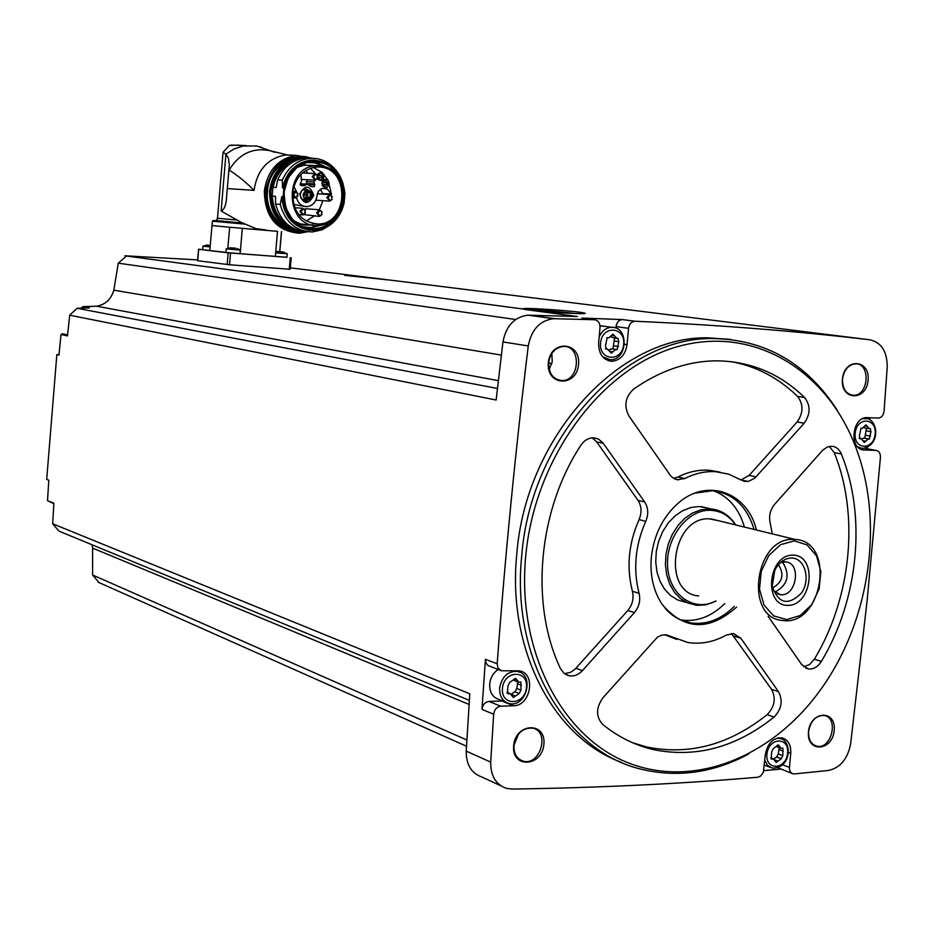 <?xml version="1.0" encoding="UTF-8"?>
<svg xmlns="http://www.w3.org/2000/svg" width="934" height="934" viewBox="0 0 934 934"><rect width="100%" height="100%" fill="white"/><g stroke="black" fill="none" stroke-linecap="round" stroke-linejoin="round"><path stroke-width="1.4" d="M230.523 253.044L229.542 264.766L197.576 260.703L198.533 249.273L228.141 252.834L286.948 257.247M289.995 269.272L229.542 264.766M290.322 267.848L384.773 279.418L344.728 275.378L389.793 280.048L870.021 339.824C797.251 331.161 718.958 324.962 635.167 321.249L634.816 321.249C631.337 321.716 629.259 324.075 628.559 328.313L627.053 344.658C625.371 354.768 620.351 360.314 611.992 361.283C603.06 360.139 598.612 354.021 598.636 342.918L600.025 327.671C600.06 322.989 598.18 320.339 594.398 319.732L553.617 318.692C539.875 320.467 531.423 329.55 528.259 345.942C515.288 452.383 504.92 558.334 497.18 663.77L497.927 667.88L501.114 670.752L519.502 670.869C536.256 673.332 530.734 706.011 513.607 705.754L500.741 706.221C496.748 706.851 494.39 709.525 493.666 714.23L490.7 762.121C490.583 775.792 495.814 784.537 506.38 788.343L512.042 789.078C599.184 787.771 681.108 783.824 757.789 777.24L760.766 775.956L763.323 772.231L765.308 754.625C767.608 743.172 773.189 737.591 782.073 737.883C788.203 739.798 791.086 744.923 790.748 753.271L789.37 768.659L790.176 771.612L792.032 773.504L794.285 773.936L828.365 770.468C840.308 767.841 847.745 758.887 850.664 743.616L867.091 600.831L880.435 457.333C880.482 453.235 878.976 450.924 875.917 450.386L864.3 449.99C848.586 450.106 851.773 416.389 867.371 417.626L878.229 418.093C881.474 417.755 883.424 415.455 884.066 411.217L887.218 367.225C887.277 351.721 881.544 342.58 870.021 339.824M125.997 255.974L523.379 309.072C517.308 306.807 581.205 311.337 584.859 313.182C589.856 314.56 552.169 312.715 532.754 310.543L577.329 316.521L528.025 315.167C514.424 316.906 506.065 325.826 502.947 341.937L496.141 400.021L69.665 315.202L77.113 308.278L89.384 307.881L82.799 306.644L96.669 306.212C105.39 304.612 111.111 299.277 113.82 290.205L118.256 263.166L126.452 255.998L124.876 255.788L197.646 259.897M615.891 328.079L616.02 326.596C616.72 322.393 618.787 320.047 622.242 319.58L581.999 318.062L594.398 319.732M385.777 279.826L384.773 279.418M532.754 310.543L525.282 309.539M118.256 263.166L515.615 319.498M82.799 306.644L81.573 308.138M62.578 333.812L61.014 334.489L58.97 355.083L56.846 354.57L59.029 354.453M77.113 308.278L497.46 388.474M96.669 306.212L498.359 380.64M621.203 762.261C553.57 737.568 507.209 649.877 516.712 554.878C525.387 437.591 618.436 336.24 707.26 337.804L730.692 339.404M548.34 362.777C550.371 339.392 580.89 341.319 578.555 364.447C576.663 387.575 546.133 386.139 548.34 362.777M513.63 745.682C515.626 722.659 546.203 721.433 543.903 744.258C542.047 767.036 511.458 768.717 513.63 745.682M808.47 731.731C810.432 710.505 836.42 709.466 834.202 730.516C832.346 751.531 806.357 752.956 808.47 731.731M842.433 378.982C844.429 357.453 870.325 359.076 868.083 380.395C866.203 401.713 840.285 400.488 842.433 378.982M867.464 448.822L867.593 447.293M869.752 419.786L869.904 417.731M763.743 770.655L780.474 769.126M469.09 704.458L92.606 548.095L92.594 574.994L99.074 582.606L466.51 746.231M98 581.94L98.806 582.291M469.358 700.36L58.935 531.107L52.678 523.764L53.88 503.169L47.506 500.706L53.845 503.636M52.678 523.764L469.79 693.81L466.229 751.134C466.124 764.584 471.308 773.2 481.769 776.971L500.951 785.833M500.145 670.32L487.758 665.382L485.913 662.778L485.435 659.311L481.967 709.373L493.666 714.23M69.665 315.202L67.505 335.913L61.014 334.489M47.506 500.706L48.801 480.193L46.7 479.422L56.846 354.57M842.538 378.912C844.079 369.736 848.387 364.704 855.462 363.851C871.025 363.092 868.737 396.249 853.314 395.28C845.971 394.16 842.386 388.696 842.538 378.912M808.599 731.415C810.724 720.651 815.919 715.351 824.185 715.502C839.234 717.662 831.458 749.99 816.806 746.161C811.004 744.351 808.272 739.436 808.599 731.415M513.992 745.332C516.502 733.237 522.771 727.516 532.777 728.158C550.313 731.52 540.132 766.382 523.133 761.117C516.736 758.875 513.688 753.621 513.992 745.332M518.522 734.042L514.004 745.192M548.667 362.719C550.324 352.854 555.251 347.425 563.482 346.421C581.847 345.393 579.956 381.492 561.719 380.547C552.998 379.356 548.643 373.413 548.667 362.719M551.866 353.414L552.239 361.738L549.204 369.49M92.606 548.095L92.069 544.779M92.594 574.994L466.883 739.997M113.82 290.205L501.36 355.107M548.643 363.034L551.854 363.571M748.799 753.948C713.996 772.616 678.621 777.812 642.685 769.558C566.938 752.874 511.108 659.766 521.662 556.372C530.384 438.7 623.643 336.987 712.619 338.54C765.039 339.357 806.439 363.034 836.817 409.571M525.632 557.026C534.435 456.644 603.084 365.754 680.314 345.907C757.637 325.487 831.26 373.787 858.148 453.936C883.926 528.399 868.293 624.764 819.702 690.915C771.566 757.439 693.156 789.067 627.181 762.424C561.276 736.05 517.062 650.531 525.632 557.026M740.989 479.948L748.192 481.442L754.8 478.161L804.162 423.23C810.56 414.136 810.7 405.554 804.594 397.51C779.75 373.425 750.341 361.201 716.39 360.828C687.903 361.096 660.303 370.518 633.602 389.116C625.301 396.88 623.725 405.811 628.897 415.922L670.694 475.908L673.624 478.371L677.057 479.702L684.75 478.547C694.931 473.375 705.205 471.098 715.596 471.682L728.789 474.18L740.989 479.948L749.126 475.406L797.099 421.981C803.474 412.921 803.614 404.375 797.519 396.366C778.606 377.955 756.61 366.397 731.52 361.692M768.145 616.3L801.664 664.518L808.295 668.919C813.444 669.48 817.799 666.969 821.371 661.412C858.579 599.57 866.705 516.549 841.359 453.994C839.292 449.184 836.058 446.592 831.645 446.23L827.372 446.989L822.772 450.118L774.613 504.36C770.2 509.801 768.729 516 770.188 522.947L772.313 533.874M602.874 697.885C595.892 707.844 595.822 716.682 602.652 724.387C618.074 736.891 634.968 745.285 653.31 749.582C695.865 758.233 736.109 747.387 774.041 717.079C781.641 709.175 783.124 700.698 778.501 691.662L740.779 638.191L733.669 633.602L726.325 635.073C713.728 642.032 700.909 644.507 687.879 642.51L666.444 634.875L661.902 635.085L657.466 637.116L602.874 697.885M580.808 445.343C538.112 510.291 529.706 603.936 560.412 668.487L564.054 673.332L569.191 675.796C574.025 676.578 578.438 674.85 582.419 670.624L634.443 612.587C639.136 606.855 640.689 600.422 639.078 593.312C632.96 569.331 635.19 545.351 645.756 521.359C648.686 514.237 648.336 507.781 644.694 502.002L602.78 442.623L598.32 438.992L593.709 437.824C588.548 437.789 584.252 440.288 580.808 445.343M736.622 607.077C709.373 631.186 684.634 630.403 662.393 604.742C653.555 591.526 649.854 575.741 651.325 557.388C653.963 534.481 663.187 516.187 678.983 502.515C707.797 477.636 747.655 492.627 756.423 529.998M694.989 493.117L712.549 490.747C733.108 493.315 746.955 506.205 754.077 529.426M734.299 606.388C721.176 619.394 706.781 624.928 691.09 622.99C681.073 621.39 672.433 616.522 665.16 608.384M713.821 490.852C728.882 496.76 739.074 508.832 744.41 527.056M724.714 603.586C711.65 616.51 697.289 621.997 681.645 620.059L680.489 619.872M685.684 602.267L677.804 600.013L670.694 595.623L664.669 589.307L660.023 581.333L656.999 572.087L655.726 561.999L656.287 551.55L658.657 541.253L662.708 531.574L668.254 523.005L675.025 515.918L682.684 510.676L690.88 507.501L699.204 506.52L709.91 508.691M716.109 601.076L705.859 604.858L696.916 605.349L687.552 602.92L680.407 598.519L674.36 592.168L669.713 584.147L666.678 574.854L665.417 564.708L665.977 554.201L668.359 543.833L672.433 534.096L678.002 525.468L684.785 518.347L692.479 513.058L700.698 509.859L711.054 508.972C721.352 510.046 729.582 515.37 735.723 524.931M715.923 601.017C694.055 612.482 669.258 595.308 667.623 566.716C665.44 538.253 687.354 509.485 710.167 510.279C720.628 510.688 729.08 515.556 735.537 524.885M698.667 595.962C661.307 593.078 671.943 516.222 709.373 518.849L718.141 520.635M793.48 539.42L795.324 539.502C836.432 541.23 822.445 627.45 782.202 620.409C743.873 617.654 755.092 536.887 793.48 539.42M794.204 540.891L807.034 544.884L816.526 555.812L820.834 571.48L819.153 588.84L811.833 604.543L800.263 615.518L786.673 619.592L773.714 615.88L764 605.045L759.517 589.202L761.198 571.55L768.705 555.637L780.509 544.709L794.204 540.891M792.838 555.123C817.53 555.018 812.685 605.349 788.027 605.395C763.09 605.979 767.958 554.738 792.838 555.123M791.308 558.018C804.769 557.738 811.039 579.36 801.535 592.962C788.214 606.119 778.431 603.878 772.196 586.213L774.788 570.277C778.863 562.443 784.373 558.357 791.308 558.018M780.182 562.805L785.541 561.894C802.014 562.758 796.41 597.316 780.229 594.643L773.13 590.358M782.552 562.046C790.491 574.912 787.922 584.964 774.835 592.203M778.466 564.591C784.56 574.538 782.564 582.314 772.488 587.93M673.577 478.336L677.956 477.017L684.75 478.547M720.091 472.137L708.731 470.199C698.363 469.615 688.101 471.88 677.956 477.017M564.416 673.612L570.487 672.363L575.227 669.001L627.8 610.497C632.493 604.788 634.023 598.39 632.423 591.304C626.317 567.417 628.524 543.53 639.054 519.643C641.985 512.556 641.635 506.123 638.004 500.367L596.674 441.899L592.203 437.848M632.89 742.857L646.667 746.955C689.129 755.594 729.291 744.83 767.129 714.662C774.706 706.793 776.189 698.352 771.566 689.339L731.474 633.497M664.669 634.735L676.87 639.451M803.742 666.806L809.58 664.529L814.355 659.241C851.469 597.667 859.56 514.949 834.237 452.628L829.322 446.417M583.014 318.19L581.999 318.062M600.025 325.884L604.368 326.293M481.967 709.373C482.691 704.703 485.038 702.064 489.007 701.434L502.655 700.932M505.819 702.205L499.071 699.473C492.568 697.418 489.439 692.257 489.696 683.992C490.467 677.699 493.269 672.877 498.126 669.538M777.929 767.713L791.997 773.48M605.489 345.72L607.205 337.618L608.688 337.921L612.938 334.138L617 338.447L617.958 338.295L618.822 341.657L617.094 349.736L615.646 349.433L611.373 353.227L607.345 348.942L606.341 349.094L605.489 345.72M507.582 690.576L508.014 685.696L509.742 682.369L515.673 678.364L518.767 682.217L520.903 682.03L520.95 690.144L519.234 693.46L513.303 697.476L510.256 693.647L508.061 693.834L507.582 690.576M771.321 756.236L771.753 751.707L773.282 748.613L778.431 744.807L781.022 748.309L782.902 748.111L782.844 755.618L781.314 758.7L776.166 762.518L773.597 759.027L771.694 759.225L771.321 756.236M859.385 435.711L861.031 428.181L862.094 428.426L866.016 424.842L869.262 428.718L870.313 428.566L870.943 431.648L869.297 439.155L868.258 438.91L864.312 442.506L861.09 438.63L860.004 438.793L859.385 435.711M610.696 336.87L616.288 338.341M612.961 349.024L614.514 338.085M611.933 348.872L609.19 349.841M863.728 427.69L868.783 428.636M864.767 438.279L866.413 428.227M863.985 438.139L861.825 438.828M773.492 758.992L776.738 756.995L778.267 753.925L779.248 747.667M513.583 680.115L518.101 681.96M511.202 694.114L515.031 691.802L516.759 688.498L517.821 681.855M266.213 230.009L255.928 228.655L245.432 224.172L212.403 221.183L209.765 250.534L202.62 249.682L203.028 246.144M202.631 249.576L198.533 249.273M209.765 250.534L225.853 252.367M287.252 253.779L286.948 257.329L239.991 253.651M226.145 248.876L240.295 250.078L239.991 253.674L225.841 252.472L226.262 248.853M282.418 252.075L287.275 253.791L275.658 252.869M277.328 251.515L278.355 251.538M279.57 251.701L278.682 251.69M279.581 251.666L281.426 251.97M282.582 251.888L284.029 252.203M282.43 251.947L277.328 251.503M210.068 246.88L202.923 246.156M206.963 245.082L208.037 245.128M207.663 245.268L208.854 245.303M207.675 245.187L206.356 245.152M232.578 247.965L231.679 247.977M232.589 247.942L234.446 248.269M235.602 248.164L231.013 247.884M212.041 225.549L229.694 227.242L227.791 248.292M211.866 225.538L229.577 227.231M277.351 231.317L229.694 227.242M293.72 155.266L285.582 154.974C267.661 158.243 257.154 170.046 254.048 190.361C245.969 182.212 237.656 175.44 229.11 170.081C239.057 153.912 252.542 147.409 269.552 150.596L287.053 154.869M229.297 164.933L228.48 158.301L225.923 154.11L221.136 211.002C223.716 209.987 225.433 206.542 226.285 200.682L229.297 164.933L226.285 200.67M221.136 211.002L242.315 223.004L216.431 220.611M245.432 224.172L242.315 223.004M238.894 145.12L229.355 145.412L223.039 152.335L225.923 154.11L234.119 148.95L243.097 146.008L256.418 145.938L261.753 147.315M281.426 231.597L279.721 251.643M242.315 228.363L240.166 253.686L242.315 228.363L277.491 231.328L275.355 256.43M310.041 161.045L310.952 161.419M334.746 168.82C327.717 161.15 319.276 157.683 309.411 158.395C297.024 160.111 287.987 167.373 282.302 180.169L277.667 179.912L276.195 187.524L273.078 187.325L273.113 184.979L271.969 198.417L272.331 196.093L275.448 196.315L275.612 204.032C280.328 221.089 290.521 230.254 306.165 231.515M331.15 224.265L322.277 229.764L312.376 231.947C295.985 231.387 285.267 222.199 280.235 204.383L275.612 204.032M310.275 230.243C293.241 227.487 283.714 216.326 281.718 196.747L280.235 204.383M283.142 196.852L283.901 188.003C288.011 171.856 297.339 162.598 311.874 160.228C331.372 160.765 342.381 171.961 344.891 193.817L344.144 202.526C339.824 219.315 330.006 228.62 314.688 230.418C296.09 229.169 285.582 217.972 283.142 196.852L281.718 196.747M308.921 161.769L317.607 162.901L325.557 166.917M321.786 224.931L310.205 228.188L304.647 227.826L310.205 228.188M304.834 164.979L305.57 165.143M302.359 223.962L301.017 224.102M283.901 188.003L282.465 187.909C286.586 171.786 295.903 162.539 310.415 160.181L314.828 160.111M282.302 180.169L282.465 187.909M277.667 179.912C283.329 167.163 292.342 159.924 304.694 158.22L310.905 158.29M317.829 165.68L315.797 165.727C282.722 167.256 285.29 228.515 318.179 225.386C347.728 225.526 352.748 172.37 323.724 166.369L317.829 165.68M320.14 167.081L315.914 167.058C303.83 169.007 296.195 176.736 292.996 190.232C291.887 210.827 300.293 222.094 318.19 224.043C348.359 224.043 350.32 168.762 320.14 167.081M296.51 197.623C298.109 203.507 301.624 206.507 307.053 206.624C312.703 205.772 316.031 202.164 317.023 195.79L318.284 191.307L322.265 188.283L327.344 189.112L331.442 194.214L323.643 194.155M322.919 200.658L319.335 209.8M314.349 215.976L306.025 221.078M331.442 194.214L328.114 180.297L322.078 172.416L313.345 167.443M306.399 208.796L304.671 209.018M304.005 214.598L318.856 216.349M315.867 200.18L329.072 201.09M330.473 193.875L323.643 193.7M322.685 193.373L320.304 189.205M293.626 204.464L304.577 206.437M300.223 183.753L307.181 184.161L310.905 186.461L314.069 186.753L314.77 184.944L314.034 182.025L315.073 180.204M307.181 184.161L304.204 185.796L300.911 185.492L300.386 183.554L301.624 180.822L300.888 174.483M315.4 173.572L310.497 168.248M313.614 195.696C308.01 205.2 303.375 204.686 299.721 194.155C304.974 184.523 309.633 184.815 313.661 195.019M322.078 172.416L317.151 174.506M317.35 178.931C322.102 181.99 324.285 180.414 323.876 174.179M298.168 177.752L299.592 175.907M296.44 191.54L293.906 186.45M328.114 180.297C315.89 174.88 326.153 197.354 329.212 182.679M310.648 198.405L306.224 201.23C302.382 200.938 300.409 198.603 300.316 194.237L301.647 190.629L305.126 188.376L311.115 191.855M311.501 193.034L311.676 194.646M311.594 195.79L311.197 197.284M304.694 188.481L306.807 190.069M306.2 199.526L303.889 200.822M302.394 189.8L303.445 189.859M306.457 199.549L301.787 199.211M311.524 198.463L308.22 198.171M308.792 198.206L305.78 198.008L305.862 196.852M311.991 193.069L308.664 192.766M309.259 192.813L306.247 192.614L306.317 191.47M307.648 195.381L304.647 195.183L304.729 194.027M313.123 195.895L310.111 195.696L310.193 194.552M312.715 195.276L313.252 195.907L313.275 194.751L312.715 195.276M307.239 194.762L307.776 195.393L307.8 194.237L307.239 194.762M308.839 192.194L309.376 192.813L309.399 191.657L308.839 192.194M311.582 192.451L312.108 193.081L312.143 191.914L311.582 192.451M308.383 197.588L308.909 198.218L308.932 197.062L308.383 197.588M311.115 197.845L311.652 198.475L311.676 197.319L311.115 197.845M306.784 184.138L306.294 183.461L314.011 183.916M307.344 179.76L306.294 183.461M307.671 173.199L306.142 170.292M317.747 178.196L315.26 180.192L312.178 176.584L314.898 173.561L317.864 175.849M313.532 176.689C319.159 168.599 317.688 185.749 313.532 176.689M328.231 183.951L324.448 187.033L322.499 185.656L321.88 183.122L324.88 179.783L328.266 183.262M323.561 180.227L324.88 182.527M324.775 184.313L323.222 186.45M317.373 174.798L320.023 172.802L322.977 174.541L323.433 176.304M323.397 176.923L320.409 180.11L317.583 178.569M318.704 173.245L320.047 175.545M319.953 177.343L318.401 179.491M322.393 181.453L323.794 182.457M323.689 184.255L322.195 185.095M327.169 184.453L322.837 184.208L322.008 183.227L322.93 182.41M317.537 174.495L318.949 175.487M318.856 177.285L317.793 178.114M292.587 193.303L295.132 191.295L298.133 193.758M297.993 195.848L295.413 197.938L292.482 195.708M293.696 194.447C299.359 186.31 297.888 203.519 293.696 194.447M305.453 212.929L302.873 214.925L299.872 211.353L302.686 208.294L305.628 210.722M301.227 211.458C306.866 203.332 305.395 220.482 301.227 211.458M332.235 199.281L329.76 201.137L326.772 197.576L329.527 194.541L332.399 196.77M328.126 197.681C333.707 189.614 332.235 206.659 328.126 197.681M322.078 214.528L319.556 216.408L316.591 212.847L319.393 209.8L322.265 212.123M317.934 212.964C323.538 204.861 322.067 221.942 317.934 212.964M524.289 309.341C529.788 309.177 560.202 311.652 575.694 313.544M547.861 311.921L562.805 312.937M529.099 315.167L554.703 318.681M622.593 319.591L635.167 321.249M466.229 751.134L490.7 762.121M485.435 659.311L497.18 663.77M502.947 341.937L528.259 345.942M797.519 396.366L804.594 397.51M749.126 475.406L756.073 476.889M797.099 421.981L804.162 423.23M596.674 441.899L603.294 443.311M575.916 668.265L582.419 670.624M627.8 610.497L634.443 612.587M632.423 591.304L639.078 593.312M639.054 519.643L645.756 521.359M638.004 500.367L644.694 502.002M767.129 714.662L774.041 717.079M771.566 689.339L778.501 691.662M733.914 636.066L740.779 638.191M665.825 634.793L670.017 636.136M814.355 659.241L821.371 661.412M834.237 452.628L841.359 453.994M624.507 344.284L627.053 344.658M616.02 326.596L628.559 328.313M501.803 700.99L513.607 705.754M489.007 701.434L500.741 706.221M788.319 752.384L790.748 753.271M782.61 764.794L789.393 767.339M861.697 449.488L864.405 449.99M875.917 450.386L864.639 448.297L875.882 450.386M599.184 336.859C601.94 330.893 606.038 327.694 611.49 327.274L614.245 327.565M600.947 325.826L611.49 327.274C629.224 326.328 627.788 360.419 610.159 359.73L602.558 356.706M600.562 342.976C602.138 324.845 625.511 326.421 623.69 344.389C622.196 362.38 598.822 361.084 600.562 342.976M515.428 670.67L517.389 671.418C535.065 674.453 526.309 708.194 509.042 703.5C502.515 701.434 499.375 696.239 499.643 687.926C501.943 676.531 507.863 671.021 517.389 671.418L519.969 672.293M502.445 688.311C504.01 670.098 528.282 669.468 526.472 687.541C525.001 705.59 500.717 706.513 502.445 688.311M776.925 738.187L781.583 738.899M778.442 737.825L779.808 738.315C792.569 740.382 791.46 768.986 772.138 768.075L767.596 765.425L764.771 760.264M766.919 754.217C768.46 737.37 789.37 736.377 787.631 753.119C786.159 769.826 765.238 771.064 766.919 754.217M862.421 418.794L867.102 418.689M863.822 418.198L865.211 418.432C877.773 417.767 881.591 445.565 862.374 448.448L857.529 446.709M855.147 433.283C856.7 416.494 876.886 417.416 875.135 434.065C873.652 450.725 853.466 450.048 855.147 433.283M607.053 337.629L607.742 337.734M611.478 335.283L614.409 335.703M614.385 341.003L618.822 341.657M613.942 345.837L618.366 346.502M609.867 351.382L612.926 351.849M605.606 348.872L606.703 349.036M864.709 425.822L867.196 426.254M866.18 430.808L870.943 431.648M865.748 435.291L870.511 436.143M863.086 440.72L865.748 441.198M859.385 438.56L860.401 438.735M777.193 745.285L779.376 746.091M778.699 749.418L783.276 751.099M778.267 753.925L782.844 755.618M776.633 756.972L781.209 758.677M774.811 759.926L777.94 761.093M770.935 758.618L772.383 759.155M514.307 678.796L516.806 679.765M517.191 683.641L521.394 685.276M516.759 688.498L520.95 690.144M514.903 691.767L519.094 693.425M511.563 694.487L515.334 695.982M507.139 693.086L508.855 693.764M228.141 252.834L227.149 264.555M198.697 249.296L197.739 260.738M290.264 257.702L289.271 269.237M212.403 221.183L213.314 220.482L243.167 223.086M299.23 233.243L307.648 231.749L299.23 233.243C276.546 231.118 264.906 217.05 264.322 191.038C267.463 170.548 278.04 158.652 296.055 155.359L312.376 158.266M254.048 190.361L227.546 188.61M236.185 219.957L217.494 218.264L216.221 220.541L242.256 222.993M243.144 223.086L216.349 220.587M305.757 231.515C284.753 237.575 262.793 215.859 265.56 191.143C271.525 163.765 286.563 152.826 310.648 158.301M291.805 230.593C274.654 224.837 266.202 211.714 266.447 191.237C269.424 171.786 279.453 160.473 296.557 157.286M283.644 226.775C271.841 218.836 266.272 206.998 266.949 191.272C268.794 176.269 275.869 165.82 288.162 159.901M280.445 224.382C270.872 216.104 266.459 205.071 267.194 191.295C268.688 178.114 274.561 168.26 284.788 161.745M299.102 231.212C279.605 227.359 269.786 214.108 269.657 191.447C272.623 172.078 282.617 160.846 299.639 157.753L303.877 157.648M303.328 231.352L303.328 231.352C281.881 229.379 270.883 216.093 270.335 191.493C273.3 172.113 283.306 160.882 300.339 157.776L309.586 158.383L299.639 157.753L285.606 162.89C276.347 169.603 271.012 179.13 269.611 191.447C269.739 214.084 279.57 227.336 299.078 231.212M301.122 231.002C281.181 227.744 271.082 214.587 270.825 191.54C274.993 168.832 287.205 157.753 307.449 158.325M273.113 184.979C277.118 171.623 285.127 163.298 297.152 159.994M292.762 228.001C280.737 222.852 273.802 212.987 271.969 198.417M290.065 226.355C279.126 220.155 273.218 210.068 272.331 196.093M283.773 192.451L288.127 177.577L297.701 166.275L310.555 160.8L324.098 162.189L335.633 170.105L342.941 182.947L344.611 198.171L340.361 212.835L330.975 224.078L318.284 229.706L304.741 228.538L293.043 220.774L285.535 207.885L283.773 192.451M283.913 192.462L288.244 177.658L297.783 166.404L310.578 160.952L324.051 162.341L335.539 170.222L342.813 183.006L344.483 198.16L340.245 212.754L330.905 223.95L318.261 229.542L304.788 228.386L293.136 220.657L285.664 207.827L283.913 192.462M284.17 192.486C286.201 177.191 293.673 167.151 306.586 162.364C327.647 159.469 340.081 169.766 343.875 193.256C341.902 217.097 330.367 229.017 309.271 229.017C292.459 224.51 284.088 212.333 284.17 192.486M306.387 162.434L314.968 162.89L323.001 166.217M319.089 225.327L310.742 227.511L302.231 226.822M312.54 224.954L303.445 225.117L294.84 221.813M310.17 224.662L302.768 224.499M273.078 187.325C276.102 174.389 283.154 165.703 294.245 161.278M316.743 165.657L303.994 165.096M317.011 165.645L304.087 165.084M330.753 194.144L322.954 193.642M307.449 199.619L310.088 198.37L307.449 199.619L305.453 199.187L303.608 197.261L303.095 194.459L307.064 190.092L310.555 191.82L307.064 190.092L302.441 189.8M311.174 193.011L311.466 194.634L311.185 193.011M310.882 197.272L311.396 195.778L310.859 197.272M309.925 198.358C306.2 200.355 304.005 199.07 303.34 194.482C304.729 190.139 307.099 189.252 310.415 191.809M311.08 193.011L311.396 194.622M311.302 195.778L310.765 197.261M308.769 184.593L314.77 184.944M306.305 181.593L314.034 182.025M300.129 184.885L305.29 185.189M327.974 184.045L327.355 184.465L326.526 183.484L327.274 182.655L328.021 183.157M323.129 177.051L322.51 177.483L321.67 176.491L322.417 175.662L323.176 176.164M528.025 315.167L553.617 318.692M853.314 395.28L850.816 394.884M816.806 746.161L814.588 745.367M523.133 761.117L520.005 759.739M561.719 380.547L557.937 379.881M712.619 338.54L707.26 337.804M691.09 622.99L681.645 620.059M711.054 508.972L701.201 506.613M795.324 539.502L711.171 518.93M785.541 561.894L782.318 561.054M780.229 594.643L777.368 593.849M675.247 479.165L678.504 479.901M708.731 470.199L715.596 471.682M742.904 480.905L745.881 481.547M565.841 674.558L569.191 675.796M646.667 746.955L653.31 749.582M805.82 668.137L808.295 668.919M608.314 360.699L611.992 361.283M622.242 319.58L634.816 321.249M861.79 449.523L864.3 449.99M606.738 359.193L604.87 358.889M769.931 767.234L764.304 765.109M860.027 448.016L858.638 447.76M606.89 337.664L607.976 337.816M611.233 348.767L615.646 349.433M605.337 348.627L607.345 348.942M860.786 428.204L861.603 428.344M863.506 438.046L868.258 438.91M859.128 438.279L861.09 438.63M776.528 746.663L780.567 748.146M776.738 756.995L781.314 758.7M776.446 756.914L781.022 758.618M770.748 757.964L773.597 759.027M515.031 691.802L519.234 693.46M514.669 691.709L518.872 693.355M506.94 692.339L510.256 693.647M67.598 334.897L62.239 333.73M291.186 257.761L290.194 269.296M275.752 251.795L277.632 251.491M202.958 246.167L207.301 245.058M240.318 250.09L237.026 248.491M226.191 248.888L230.605 247.755M312.423 158.266L296.055 155.359L285.582 154.974M274.853 152.335L256.418 145.938M223.039 152.335L217.494 218.276M281.531 231.609L279.815 251.631M246.191 145.552L231.2 145.109M310.17 158.336C299.919 151.261 267.801 164.769 267.603 191.307C264.602 211.317 282.196 235.053 304.858 231.469M314.688 230.418L328.371 226.168C336.684 220.751 341.972 212.789 344.237 202.269M344.95 194.085C342.544 172.09 331.512 160.811 311.874 160.228L310.415 160.181M306.586 162.364C293.708 167.139 286.248 177.18 284.205 192.486C284.134 212.357 292.494 224.534 309.271 229.017L304.951 227.873M305.605 164.886L297.281 167.279M301.775 224.3L308.022 224.861L300.666 224.008L293.813 220.809M309.411 158.395L304.694 158.22M315.797 165.727L303.503 165.19M318.19 224.043L312.248 223.518M306.224 201.23L304.869 201.137M313.205 194.751L310.065 194.541M307.73 194.225L304.601 194.027M309.329 191.657L306.2 191.458M312.061 191.914L309.656 191.762M308.862 197.062L305.745 196.852M311.606 197.319L309.166 197.156M303.62 185.761L304.204 185.796M314.898 173.561L302.499 172.942M314.548 180.157L301.063 179.41M325.23 187.08L324.483 187.033M320.409 180.11L319.661 180.064M327.355 184.465L327.274 182.655L322.755 182.399M322.51 177.483L322.417 175.662L317.91 175.44M322.323 177.472L318.039 177.238M295.132 191.295L292.844 191.143M294.677 197.891L292.529 197.739M295.413 197.938L294.805 197.915M302.686 208.294L294.7 207.675M302.161 214.867L298.623 214.575M302.873 214.925L302.277 214.89M329.527 194.541L317.21 193.735M319.393 209.8L305.71 208.737"/></g></svg>
